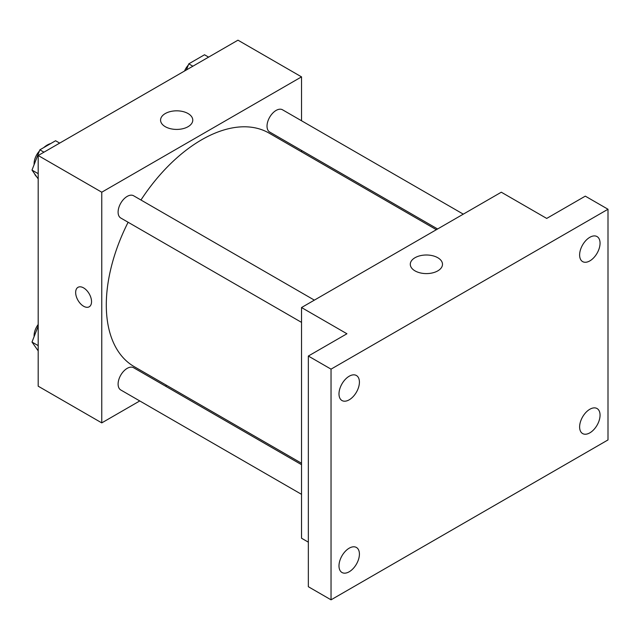 <?xml version="1.0" encoding="UTF-8"?>
<svg xmlns="http://www.w3.org/2000/svg" width="640" height="640" viewBox="0 0 640 640"><rect width="100%" height="100%" fill="white"/><g stroke="black" fill="none" stroke-linecap="round" stroke-linejoin="round"><path stroke-width="0.96" d="M34.56 173.736A19.264 11.12 120 0 0 36.688 176.76M50.76 143.536A19.264 11.12 120 0 0 43.792 147.56M34.12 164.248A19.264 11.12 120 0 0 33.984 164.984M139.768 400.944L101.76 422.888L38.192 386.192L38.192 155.512L237.968 40.176L301.528 76.872L301.528 120.76M166.688 385.4L165.448 386.112M128.112 222.256A134.84 77.848 120 0 0 106.296 304.928A134.84 77.848 120 0 0 134.224 366.656L301.528 463.248M436.368 229.696L269.064 133.104A134.84 77.848 120 0 0 140.952 200.008M301.528 150.416L301.528 151.848M101.76 422.888L101.76 192.208L301.528 76.872M463.296 214.152L282.528 109.792A12.84 7.416 120 0 0 272.632 113.232A12.84 7.416 120 0 0 267.024 126.152A12.84 7.416 120 0 0 269.68 132.032L437.608 228.984M301.528 464.68L133.608 367.728A12.84 7.416 120 0 0 123.712 371.168A12.84 7.416 120 0 0 118.104 384.096A12.84 7.416 120 0 0 120.76 389.968L301.528 494.336M301.528 322.376L120.76 218.008A12.84 7.416 -60 0 1 120.76 203.184A12.84 7.416 -60 0 1 133.608 195.768L314.368 300.136M101.76 192.208L38.192 155.512M165.288 126.696A16.104 9.296 180 0 1 160.568 120.12A16.104 9.296 180 0 1 176.672 110.824A16.104 9.296 180 0 1 192.776 120.12A16.104 9.296 180 0 1 182.832 128.712A16.104 9.296 180 0 1 165.288 126.696M91.544 301.648A11.24 6.488 60 0 1 89.216 306.792A11.24 6.488 60 0 1 77.976 300.304A11.24 6.488 60 0 1 77.976 287.336A11.24 6.488 60 0 1 86.64 290.344A11.24 6.488 60 0 1 91.544 301.648M89.216 306.792A11.24 6.488 60 0 1 77.984 300.304A11.24 6.488 60 0 1 77.976 287.328M308.344 542.16L301.528 538.224L301.528 307.544L501.304 192.208L546.704 218.424L585.296 196.144L608 209.248L608 439.928L331.04 599.824L308.344 586.72L308.344 356.04L346.936 333.76L301.528 307.544M331.04 599.824L331.04 369.144L308.344 356.04M331.04 369.144L608 209.248M415 270.872A16.104 9.296 180 0 1 410.288 264.296A16.104 9.296 180 0 1 426.392 255A16.104 9.296 180 0 1 442.496 264.296A16.104 9.296 180 0 1 432.552 272.888A16.104 9.296 180 0 1 415 270.872M589.84 260.888A14.448 8.344 -60 0 1 582.616 261.6A14.448 8.344 -60 0 1 580.4 250.024A14.448 8.344 -60 0 1 589.84 237.296A14.448 8.344 -60 0 1 597.064 236.584A14.448 8.344 -60 0 1 599.28 248.16A14.448 8.344 -60 0 1 589.84 260.888M349.2 399.816A14.448 8.344 -60 0 1 341.976 400.536A14.448 8.344 -60 0 1 339.768 388.96A14.448 8.344 -60 0 1 349.2 376.224A14.448 8.344 -60 0 1 356.424 375.512A14.448 8.344 -60 0 1 358.64 387.088A14.448 8.344 -60 0 1 349.2 399.816M349.2 571.776A14.448 8.344 -60 0 1 341.976 572.496A14.448 8.344 -60 0 1 339.768 560.92A14.448 8.344 -60 0 1 349.2 548.184A14.448 8.344 -60 0 1 356.424 547.472A14.448 8.344 -60 0 1 358.64 559.048A14.448 8.344 -60 0 1 349.2 571.776M589.84 432.848A14.448 8.344 -60 0 1 582.616 433.568A14.448 8.344 -60 0 1 580.4 421.984A14.448 8.344 -60 0 1 589.84 409.256A14.448 8.344 -60 0 1 597.064 408.544A14.448 8.344 -60 0 1 599.28 420.12A14.448 8.344 -60 0 1 589.84 432.848M38.192 178.904L32 170.096L39.864 149.832L55.592 140.744L59.68 143.104M38.192 173.672L32 170.096M43.952 152.184L39.864 149.832M39.384 151.072A12.84 7.416 120 0 0 34.104 163.64A12.84 7.416 120 0 0 34.144 164.568M186.424 69.928L188.784 63.848L204.512 54.768L208.6 57.128M192.872 66.208L188.784 63.848M188.304 65.096A12.84 7.416 120 0 0 184.528 71.024M38.192 350.872L32 342.056L38.192 326.096M38.192 345.632L32 342.056M38.192 324.48A12.84 7.416 120 0 0 34.104 335.6A12.84 7.416 120 0 0 34.144 336.528"/></g></svg>
